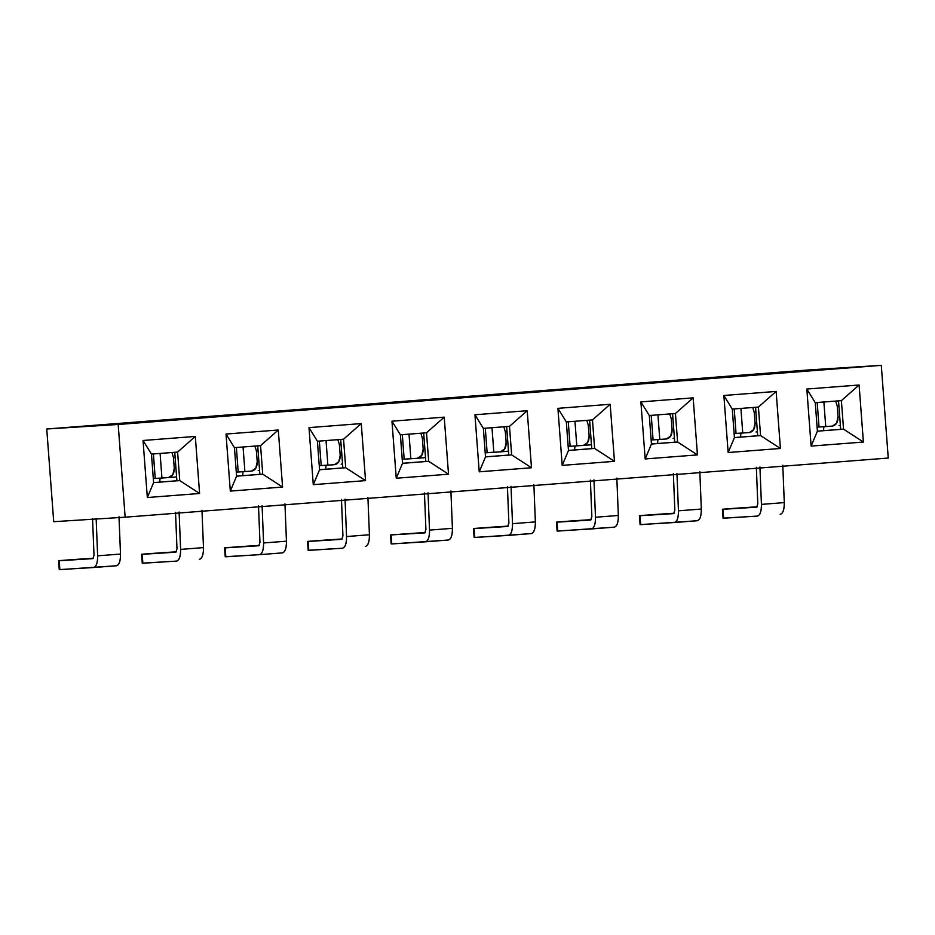<?xml version="1.0" encoding="UTF-8"?>
<svg xmlns="http://www.w3.org/2000/svg" width="935" height="935" viewBox="0 0 935 935"><rect width="100%" height="100%" fill="white"/><g stroke="black" fill="none" stroke-linecap="round" stroke-linejoin="round"><path stroke-width="1.4" d="M809.85 369.863L46.75 428.99L118.184 424.478L881.284 365.351L809.85 369.863L881.284 365.351L118.184 424.478L46.75 428.99L53.716 521.695L125.15 517.184L118.184 424.478L125.15 517.184L888.25 458.045L881.284 365.351L888.25 458.045L125.15 517.184L53.716 521.695L46.75 428.99L809.85 369.863M402.529 463.292L425.811 461.481L423.672 432.963L425.811 461.481L402.529 463.292M479.234 471.813L474.945 414.766L527.211 410.71L531.501 467.757L479.234 471.813L531.501 467.757L511.644 454.877L485.51 456.899L479.234 471.813L485.51 456.899L483.36 428.37L474.945 414.766L479.234 471.813M610.181 404.282L614.47 461.329L562.204 465.385L557.914 408.338L610.181 404.282L592.474 419.92L594.613 448.449L614.47 461.329L610.181 404.282L557.914 408.338L562.204 465.385L614.47 461.329L594.613 448.449L568.48 450.471L562.204 465.385L568.48 450.471L566.341 421.942L557.914 408.338L566.341 421.942L592.474 419.92L610.181 404.282M693.151 397.854L697.44 454.901L645.173 458.956L640.884 401.91L693.151 397.854L675.444 413.492L677.594 442.01L697.44 454.901L693.151 397.854L640.884 401.91L645.173 458.956L697.44 454.901L677.594 442.01L651.45 444.043L645.173 458.956L651.45 444.043L649.311 415.514L640.884 401.91L649.311 415.514L675.444 413.492L693.151 397.854M776.132 391.426L780.421 448.473L728.155 452.528L723.865 395.482L776.132 391.426L758.414 407.064L760.564 435.581L780.421 448.473L776.132 391.426L723.865 395.482L728.155 452.528L780.421 448.473L760.564 435.581L734.431 437.615L728.155 452.528L734.431 437.615L732.28 409.086L723.865 395.482L732.28 409.086L758.414 407.064L776.132 391.426M859.101 384.998L863.391 442.045L811.124 446.089L806.835 389.042L859.101 384.998L841.395 400.636L843.534 429.153L863.391 442.045L859.101 384.998L806.835 389.042L811.124 446.089L863.391 442.045L843.534 429.153L817.4 431.175L811.124 446.089L817.4 431.175L815.262 402.658L806.835 389.042L815.262 402.658L841.395 400.636L859.101 384.998M195.31 436.435L199.599 493.481L147.333 497.525L143.043 440.49L195.31 436.435L177.603 452.072L179.754 480.59L199.599 493.481L195.31 436.435L143.043 440.49L147.333 497.525L199.599 493.481L179.754 480.59L153.609 482.612L147.333 497.525L153.609 482.612L151.47 454.094L143.043 440.49L151.47 454.094L177.603 452.072L195.31 436.435M278.291 430.007L282.58 487.053L230.314 491.097L226.025 434.05L278.291 430.007L260.573 445.644L262.723 474.162L282.58 487.053L278.291 430.007L226.025 434.05L230.314 491.097L282.58 487.053L262.723 474.162L236.59 476.184L230.314 491.097L236.59 476.184L234.44 447.666L226.025 434.05L234.44 447.666L260.573 445.644L278.291 430.007M361.261 423.578L365.55 480.625L313.283 484.669L308.994 427.622L361.261 423.578L343.554 439.205L345.693 467.734L365.55 480.625L361.261 423.578L308.994 427.622L313.283 484.669L365.55 480.625L345.693 467.734L319.56 469.756L313.283 484.669L319.56 469.756L317.421 441.238L308.994 427.622L317.421 441.238L343.554 439.205L361.261 423.578M444.23 417.15L448.519 474.197L396.253 478.241L391.964 421.194L444.23 417.15L426.524 432.776L400.39 434.81L402.529 463.328L428.674 461.306L425.811 461.481L428.674 461.306L426.524 432.776L428.674 461.306L448.519 474.197L444.23 417.15L391.964 421.194L396.253 478.241L448.519 474.197L428.674 461.306L402.529 463.328L396.253 478.241L402.529 463.328L400.39 434.81L391.964 421.194L400.39 434.81L426.524 432.776L444.23 417.15M508.78 455.053L506.641 426.535L508.78 455.053L485.51 456.853L508.78 455.053M474.945 414.766L483.36 428.37L509.493 426.348L527.211 410.71L474.945 414.766M509.493 426.348L483.36 428.37L485.51 456.899L511.644 454.877L531.501 467.757L527.211 410.71L509.493 426.348L511.644 454.877L509.493 426.348M319.56 469.721L342.841 467.909L340.691 439.392L342.841 467.909L345.693 467.734L343.554 439.205L317.421 441.238L319.56 469.756L345.693 467.734L319.56 469.721M236.59 476.149L259.86 474.349L257.721 445.82L259.86 474.349L262.723 474.162L260.573 445.644L234.44 447.666L236.59 476.184L262.723 474.162L236.59 476.149M153.609 482.577L176.89 480.777L174.751 452.248L176.89 480.777L179.754 480.59L177.603 452.072L151.47 454.094L153.609 482.612L179.754 480.59L153.609 482.577M840.682 429.34L843.534 429.153L841.395 400.636L815.262 402.658L817.4 431.175L843.534 429.153L817.4 431.14L840.682 429.34L838.531 400.811L840.682 429.34M757.701 435.768L760.564 435.581L758.414 407.064L732.28 409.086L734.431 437.615L760.564 435.581L734.431 437.568L757.701 435.768L755.562 407.239L757.701 435.768M674.731 442.197L677.594 442.01L675.444 413.492L649.311 415.514L651.45 444.043L677.594 442.01L651.45 443.996L674.731 442.197L672.592 413.667L674.731 442.197M591.761 448.625L594.613 448.449L592.474 419.92L566.341 421.942L568.48 450.471L594.613 448.449L568.48 450.425L591.761 448.625L589.611 420.095L591.761 448.625M342.49 548.237L308.188 550.306L308.807 550.364L308.129 541.447L341.766 539.331L342.935 535.977L341.474 499.407L342.935 535.977L341.766 539.331L307.522 541.4L308.129 541.447L308.807 550.364L342.455 548.237C345.202 547.419 346.581 543.515 346.558 536.538C346.616 543.609 345.249 547.513 342.432 548.237M365.304 546.472C368.109 545.736 369.489 541.832 369.418 534.762L346.558 536.538L369.418 534.762L367.923 497.408L369.418 534.762C369.442 541.751 368.074 545.654 365.304 546.472M345.062 499.173L346.558 536.538L345.062 499.173M317.327 540.64L307.522 541.4L308.188 550.306L307.522 541.4L331.002 539.682L317.327 540.64M342.339 538.957L331.002 539.682L342.339 538.957M402.225 459.167L404.165 459.143L402.319 434.658L404.165 459.143L402.225 459.167M422.375 438.211L424.046 438.083L422.375 438.211L423.181 448.905L424.852 448.777L423.181 448.905C423.193 454.363 421.276 457.484 417.442 458.267L404.165 459.143L410.862 458.734L409.016 434.132L410.862 458.734L417.442 458.267L421.778 455.345L423.181 448.905L422.375 438.211L420.855 433.221M326.058 465.279L325.672 469.241L326.046 465.291M243.077 471.719L242.703 475.67L243.077 471.719M160.107 478.147L159.733 482.098L160.107 478.147M93.57 567.522L59.267 569.602L59.887 569.649L59.209 560.743L92.845 558.616L94.014 555.273L92.553 518.691L94.014 555.273L92.845 558.616L58.601 560.684L59.209 560.743L59.887 569.649L116.407 565.757C119.189 565.032 120.568 561.129 120.498 554.046L97.637 555.822C97.696 562.893 96.328 566.797 93.512 567.533C96.282 566.715 97.661 562.812 97.637 555.822L120.498 554.046L119.002 516.693L120.498 554.046C120.522 561.035 119.154 564.939 116.384 565.757L93.512 567.533M96.141 518.469L97.637 555.822L96.141 518.469M68.407 559.925L58.601 560.684L59.267 569.602L58.601 560.684L82.081 558.966L68.407 559.925M93.418 558.253L82.081 558.966L93.418 558.253M757.362 516.085L723.059 518.165L723.667 518.212L723 509.306L756.637 507.179L757.806 503.836L756.345 467.255L757.806 503.836L756.625 507.179L722.393 509.248L723 509.306L723.667 518.212L757.303 516.097C760.073 515.279 761.441 511.375 761.429 504.386C761.487 511.457 760.108 515.36 757.303 516.097M780.164 514.32C782.981 513.596 784.348 509.692 784.29 502.609L761.429 504.386L784.29 502.609L782.794 465.256L784.29 502.609C784.313 509.598 782.934 513.502 780.164 514.32M759.933 467.033L761.429 504.386L759.933 467.033M732.187 508.488L722.393 509.248L723.059 518.165L722.393 509.248L745.861 507.53L732.187 508.488M757.198 506.817L745.861 507.53L757.198 506.817M823.899 426.711L823.513 430.661L823.887 426.711M740.917 433.139L740.543 437.089L740.917 433.139M657.562 443.529L657.948 439.567L657.574 443.529M574.978 445.995L574.593 449.957L574.967 445.995M400.297 534.201L424.747 532.892L425.916 529.549L424.443 492.967L425.916 529.549L424.735 532.892L390.491 534.96L391.169 543.878L391.777 543.936L391.169 543.878L390.491 534.96L413.971 533.254L400.297 534.201M425.308 532.529L413.971 533.254L425.308 532.529M429.527 530.11L452.4 528.333L450.904 490.968L452.4 528.333L429.527 530.11C429.597 537.181 428.218 541.084 425.402 541.809L448.297 540.033C451.079 539.308 452.458 535.404 452.4 528.333C452.423 535.323 451.044 539.215 448.274 540.033L391.777 543.936L391.11 535.019L391.777 543.936L425.402 541.809C428.172 540.991 429.551 537.087 429.527 530.11L428.031 492.745L429.527 530.11M425.507 457.437L424.139 457.741L425.507 457.437M417.442 458.267L424.139 457.741M505.344 431.783L507.027 431.654L505.344 431.783L506.151 442.477L507.834 442.349L506.151 442.477C506.162 447.935 504.245 451.056 500.412 451.839L485.195 452.739L487.135 452.715L485.3 428.23L487.135 452.715L500.412 451.839L504.748 448.917L506.151 442.477L505.344 431.783L503.825 426.792M176.54 561.093L142.249 563.162L142.856 563.221L142.19 554.315L175.827 552.188L176.995 548.845L175.523 512.263L176.995 548.845L175.815 552.188L141.571 554.256L142.19 554.315L142.856 563.221L176.481 561.105C179.251 560.275 180.63 556.383 180.607 549.394C180.677 556.465 179.298 560.369 176.481 561.105M199.354 559.329C202.159 558.604 203.538 554.7 203.479 547.618L180.607 549.394L203.479 547.618L201.983 510.265L203.479 547.618C203.503 554.607 202.124 558.511 199.354 559.329M179.111 512.029L180.607 549.394L179.111 512.029M151.376 553.497L141.571 554.256L142.249 563.162L141.571 554.256L165.051 552.538L151.376 553.497M176.388 551.825L165.051 552.538L176.388 551.825M259.521 554.665L225.218 556.734L225.826 556.792L225.16 547.875L258.796 545.76M282.323 552.901L259.462 554.665L282.323 552.901C285.14 552.164 286.507 548.272 286.449 541.19L263.588 542.966C263.647 550.037 262.267 553.941 259.462 554.665C262.232 553.847 263.6 549.944 263.588 542.966L286.449 541.19L284.953 503.836L286.449 541.19C286.472 548.179 285.093 552.082 282.323 552.901M262.092 505.601L263.588 542.966L262.092 505.601M259.965 542.417L258.504 505.835L259.965 542.417L258.785 545.76L259.965 542.417M234.346 547.068L224.552 547.828L225.16 547.875L224.552 547.828L225.218 556.734L224.552 547.828L248.02 546.11L234.346 547.068M259.357 545.397L248.02 546.11L259.357 545.397M508.441 535.381L474.138 537.45L474.746 537.508L474.08 528.591L507.717 526.463L508.885 523.121L507.425 486.539L508.885 523.121L507.705 526.463L473.472 528.532L474.08 528.591L474.746 537.508L531.279 533.605C534.06 532.88 535.428 528.976 535.369 521.905L512.509 523.67C512.567 530.753 511.188 534.656 508.383 535.381C511.153 534.563 512.52 530.659 512.509 523.67L535.369 521.905L533.873 484.54L535.369 521.905C535.393 528.883 534.014 532.786 531.244 533.605L508.406 535.381M511.013 486.317L512.509 523.67L511.013 486.317M483.266 527.772L473.472 528.532L474.138 537.45L473.472 528.532L496.941 526.814L483.266 527.772M508.278 526.101L496.941 526.814L508.278 526.101M591.411 528.941L557.108 531.022L557.727 531.08L557.05 522.162L590.686 520.035L591.855 516.693L590.394 480.111L591.855 516.693L590.686 520.035L556.442 522.104L557.05 522.162L557.727 531.08L614.248 527.176C617.03 526.452 618.409 522.548 618.339 515.477L595.478 517.242C595.537 524.325 594.169 528.217 591.352 528.953C594.122 528.135 595.501 524.231 595.478 517.242L618.339 515.477L616.843 478.112L618.339 515.477C618.362 522.455 616.995 526.358 614.225 527.176L591.352 528.953M593.982 479.889L595.478 517.242L593.982 479.889M566.248 521.344L556.442 522.104L557.108 531.022L556.442 522.104L579.922 520.386L566.248 521.344M591.259 519.673L579.922 520.386L591.259 519.673M674.38 522.513L640.089 524.593L640.697 524.64L640.031 515.734L673.667 513.607L674.836 510.265L673.364 473.683L674.836 510.265L673.656 513.607L639.411 515.676L640.031 515.734L640.697 524.64L697.218 520.748C699.999 520.024 701.379 516.12 701.32 509.049L678.448 510.814C678.518 517.885 677.139 521.788 674.322 522.525C677.092 521.707 678.471 517.803 678.448 510.814L701.32 509.049L699.824 471.684L701.32 509.049C701.344 516.026 699.964 519.93 697.194 520.748L674.322 522.525M676.952 473.461L678.448 510.814L676.952 473.461M649.217 514.916L639.411 515.676L640.089 524.593L639.411 515.676L662.892 513.958L649.217 514.916M674.228 513.245L662.892 513.958L674.228 513.245M319.244 465.595L321.196 465.572L319.349 441.086L321.196 465.572L319.244 465.595M339.393 444.639L341.076 444.511L339.393 444.639L340.2 455.333L341.883 455.205L340.2 455.333C340.211 460.803 338.306 463.924 334.473 464.695L321.196 465.572L327.881 465.162L326.034 440.572L327.881 465.162L334.473 464.695L338.797 461.773L340.2 455.333L339.393 444.639L337.874 439.649M236.274 472.023L238.215 472L236.38 447.514L238.215 472L236.274 472.023M256.424 451.067L258.107 450.939L256.424 451.067L257.23 461.773L258.913 461.633L257.23 461.773C257.242 467.231 255.325 470.352 251.492 471.135L238.215 472L244.912 471.591L243.065 447L244.912 471.591L251.492 471.135L255.828 468.201L257.23 461.773L256.424 451.067L254.904 446.077M153.305 478.451L155.245 478.44L153.398 453.942L155.245 478.44L153.305 478.451M173.454 457.507L175.125 457.367L173.454 457.507L174.261 468.201L175.932 468.061L174.261 468.201C174.272 473.659 172.356 476.78 168.522 477.563L155.245 478.44L161.942 478.019L160.095 453.428L161.942 478.019L168.522 477.563L172.858 474.629L174.261 468.201L173.454 457.507L171.935 452.505M837.234 406.059L838.917 405.93L837.234 406.059L838.04 416.765L839.723 416.624L838.04 416.765C838.052 422.223 836.147 425.343 832.314 426.126L817.085 427.014L819.037 427.003L817.19 402.506L819.037 427.003L832.314 426.126L836.638 423.193L838.04 416.765L837.234 406.059L835.715 401.068M734.115 433.443L736.055 433.431L734.22 408.934L736.055 433.431L734.115 433.443M754.264 412.499L755.947 412.358L754.264 412.499L755.071 423.193L756.754 423.052L755.071 423.193C755.083 428.651 753.166 431.771 749.332 432.554L736.055 433.431L742.752 433.01L740.906 408.42L742.752 433.01L749.332 432.554L753.668 429.621L755.071 423.193L754.264 412.499L752.745 407.496M651.146 439.882L653.086 439.859L651.239 415.362L653.086 439.859L651.146 439.882M671.295 418.927L672.966 418.786L671.295 418.927L672.101 429.621L673.773 429.481L672.101 429.621C672.113 435.079 670.196 438.199 666.363 438.983L653.086 439.859L659.783 439.438L657.936 414.848L659.783 439.438L666.363 438.983L670.699 436.049L672.101 429.621L671.295 418.927L669.776 413.936M568.164 446.311L570.116 446.287L568.27 421.802L570.116 446.287L568.164 446.311M588.314 425.355L589.997 425.215L588.314 425.355L589.12 436.049L590.803 435.92L589.12 436.049C589.132 441.507 587.227 444.628 583.393 445.411L570.116 446.287L583.393 445.411L587.718 442.489L589.12 436.049L588.314 425.355L586.794 420.364M491.985 427.704L493.832 452.306L491.985 427.704M508.476 451.009L507.121 451.313L508.476 451.009M500.412 451.839L507.121 451.313M342.537 463.865L341.17 464.169L342.537 463.865M259.556 470.293L258.2 470.597L259.556 470.305M176.586 476.733L175.219 477.025L176.586 476.733M168.522 477.563L175.219 477.025M823.875 401.992L825.734 426.582L823.875 401.992M840.378 425.296L839.011 425.589L840.378 425.296M757.397 431.725L756.041 432.017L757.397 431.725M674.427 438.153L673.06 438.445L674.427 438.153M576.813 445.866L574.955 421.276L576.801 445.866M591.458 444.581L590.09 444.873L591.458 444.581M583.393 445.411L590.09 444.873M258.785 545.76L225.16 547.875L225.826 556.792L259.462 554.665M424.186 457.729L417.489 458.267M507.167 451.301L500.459 451.839M175.266 477.025L168.569 477.551M590.137 444.873L583.428 445.411"/></g></svg>
